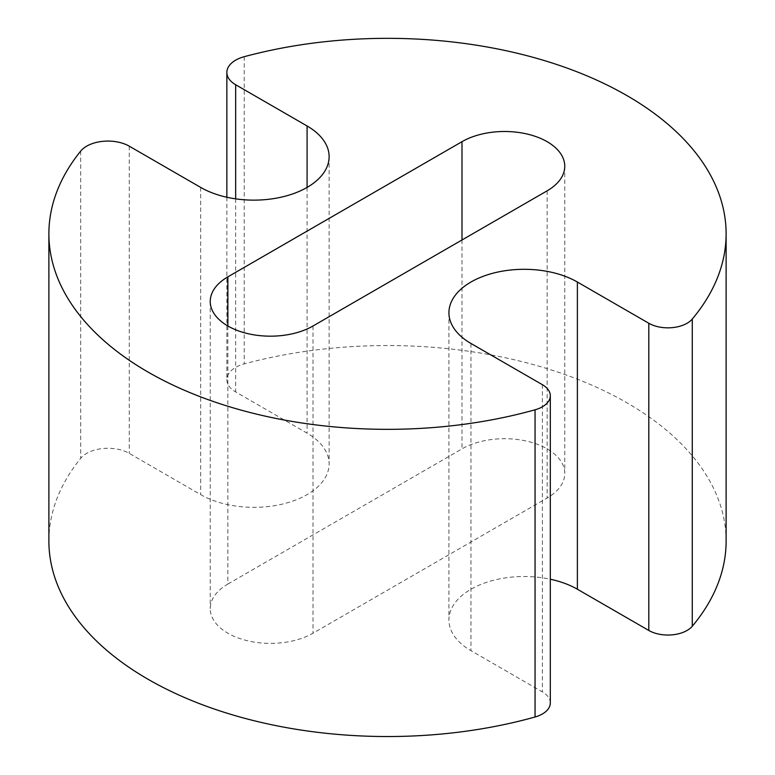 <?xml version="1.0" encoding="UTF-8"?>
<svg xmlns="http://www.w3.org/2000/svg" width="775" height="775" viewBox="0 0 775 775"><rect width="100%" height="100%" fill="white"/><g stroke="black" fill="none" stroke-linecap="round" stroke-linejoin="round"><path stroke-width="0.58" stroke-dasharray="3.88 2.91" d="M550.318 702.944A27.048 15.616 0 0 0 542.393 691.91L470.968 650.671A75.253 43.448 180 0 1 448.928 619.952A75.253 43.448 180 0 1 550.318 579.216M726.117 541.037A338.617 195.503 0 0 0 244.212 363.911A30.099 17.379 0 0 0 226.852 379.653A30.099 17.379 0 0 0 235.668 391.937L307.084 433.177A75.253 43.448 180 0 1 329.123 463.896A75.253 43.448 180 0 1 282.672 504.031A75.253 43.448 180 0 1 200.667 494.615L129.251 453.375A30.099 17.379 0 0 0 80.687 458.316A338.617 195.503 0 0 0 48.883 541.037M227.869 584.05L461.997 448.88A60.198 34.759 180 0 1 527.601 441.343A60.198 34.759 180 0 1 564.762 473.457A60.198 34.759 180 0 1 547.131 498.034L313.003 633.204A60.198 34.759 180 0 1 247.399 640.731A60.198 34.759 180 0 1 210.238 608.627A60.198 34.759 180 0 1 227.869 584.05L227.869 325.994M470.968 343.47L470.968 650.671M244.212 56.701L244.212 363.911M235.668 198.846L235.668 391.937M307.084 187.414L307.084 433.177M200.667 187.414L200.667 494.615M129.251 146.175L129.251 453.375M80.687 151.106L80.687 458.316M542.393 384.7L542.393 691.91M461.997 239.979L461.997 448.88M547.131 190.834L547.131 498.034M313.003 325.994L313.003 633.204M448.928 312.751L448.928 619.952M226.852 197.237L226.852 379.653M329.123 156.695L329.123 463.896M564.762 166.257L564.762 473.457M210.238 301.417L210.238 608.627"/><path stroke-width="1.16" d="M470.968 343.47A75.253 43.448 180 0 1 448.928 312.751A75.253 43.448 180 0 1 495.38 272.606A75.253 43.448 180 0 1 577.385 282.032L648.811 323.262A27.048 15.616 0 0 0 692.278 319.029A338.617 195.503 0 0 0 726.117 233.837A338.617 195.503 0 0 0 244.212 56.701A30.099 17.379 0 0 0 226.852 72.453A30.099 17.379 0 0 0 235.668 84.737L307.084 125.976A75.253 43.448 180 0 1 329.123 156.695A75.253 43.448 180 0 1 282.672 196.831A75.253 43.448 180 0 1 200.667 187.414L129.251 146.175A30.099 17.379 0 0 0 80.687 151.106A338.617 195.503 0 0 0 48.883 233.837A338.617 195.503 0 0 0 535.05 409.801A27.048 15.616 0 0 0 550.318 395.744A27.048 15.616 0 0 0 542.393 384.7L470.968 343.47M550.318 579.216A75.253 43.448 180 0 1 577.385 589.232L648.811 630.462A27.048 15.616 0 0 0 692.278 626.229A338.617 195.503 0 0 0 726.117 541.037L726.117 233.837M48.883 233.837L48.883 541.037A338.617 195.503 0 0 0 535.05 717.001A27.048 15.616 0 0 0 550.318 702.944L550.318 395.744M227.869 276.849L461.997 141.68A60.198 34.759 180 0 1 527.601 134.143A60.198 34.759 180 0 1 564.762 166.257A60.198 34.759 180 0 1 547.131 190.834L313.003 325.994A60.198 34.759 180 0 1 247.399 333.531A60.198 34.759 180 0 1 210.238 301.417A60.198 34.759 180 0 1 227.869 276.849L227.869 325.994M577.385 282.032L577.385 589.232M648.811 323.262L648.811 630.462M692.278 319.029L692.278 626.229M235.668 84.737L235.668 198.846M307.084 125.976L307.084 187.414M535.05 409.801L535.05 717.001M461.997 141.68L461.997 239.979M226.852 72.453L226.852 197.237"/></g></svg>
